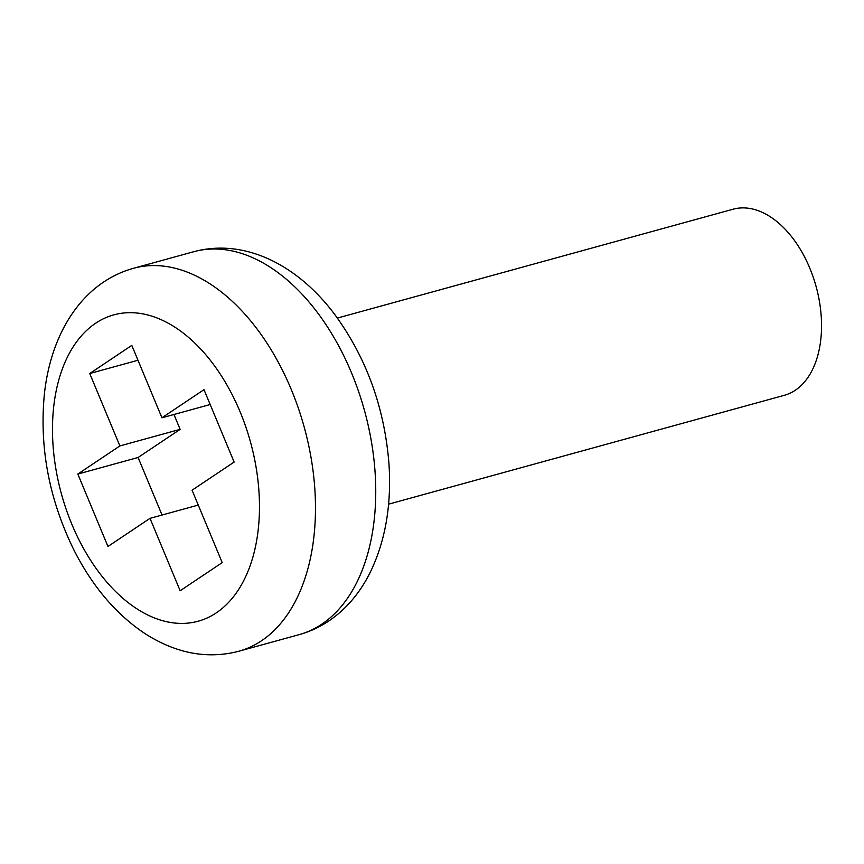 <?xml version="1.0" encoding="UTF-8"?>
<svg xmlns="http://www.w3.org/2000/svg" width="864" height="864" viewBox="0 0 864 864"><rect width="100%" height="100%" fill="white"/><g stroke="black" fill="none" stroke-linecap="round" stroke-linejoin="round"><path stroke-width="1.3" d="M180.155 590.749L150.012 518.346L107.957 546.48L77.825 474.066L119.88 445.932L89.737 373.518L131.792 345.384L161.935 417.798L203.99 389.664L234.133 462.067L192.067 490.201L222.21 562.615L180.155 590.749M150.012 518.346L198.256 505.073M161.935 417.798L210.179 404.525M89.737 373.518L137.981 360.256M119.88 445.932L180.144 429.354L173.956 414.493M77.825 474.066L138.089 457.488L180.144 429.354M162.043 515.03L138.089 457.488M388.584 504.176L784.274 395.323A96.509 59.551 -105.4 0 0 795.29 390.247A96.509 59.551 -105.4 0 0 813.208 277.15A96.509 59.551 -105.4 0 0 733.072 209.218L337.381 318.071M321.732 624.218A198.58 122.537 74.6 0 1 299.052 634.673C309.593 631.757 319.496 627.21 328.741 621.032C346.021 609.325 359.824 593.147 370.159 572.486C385.441 541.026 391.694 504.662 388.93 463.374C384.404 407.419 366.412 357.89 334.962 314.788C297.724 264.859 244.609 237.935 193.709 251.726A198.58 122.537 74.6 0 1 358.592 391.511A198.58 122.537 74.6 0 1 321.732 624.218M133.434 268.304C82.642 282.496 50.771 332.802 44.312 394.74C39.334 447.865 49.205 499.63 73.937 550.033C92.675 586.915 116.651 614.974 145.876 634.187C176.742 653.627 207.716 659.318 238.777 651.251A198.58 122.537 -105.4 0 0 261.457 640.807A198.58 122.537 -105.4 0 0 298.328 408.1A198.58 122.537 -105.4 0 0 133.434 268.304L193.709 251.726M216.259 612.889A158.868 98.021 74.6 0 1 52.985 444.388A158.868 98.021 74.6 0 1 198.677 346.928A158.868 98.021 74.6 0 1 216.259 612.889M238.777 651.251L299.052 634.673"/></g></svg>
